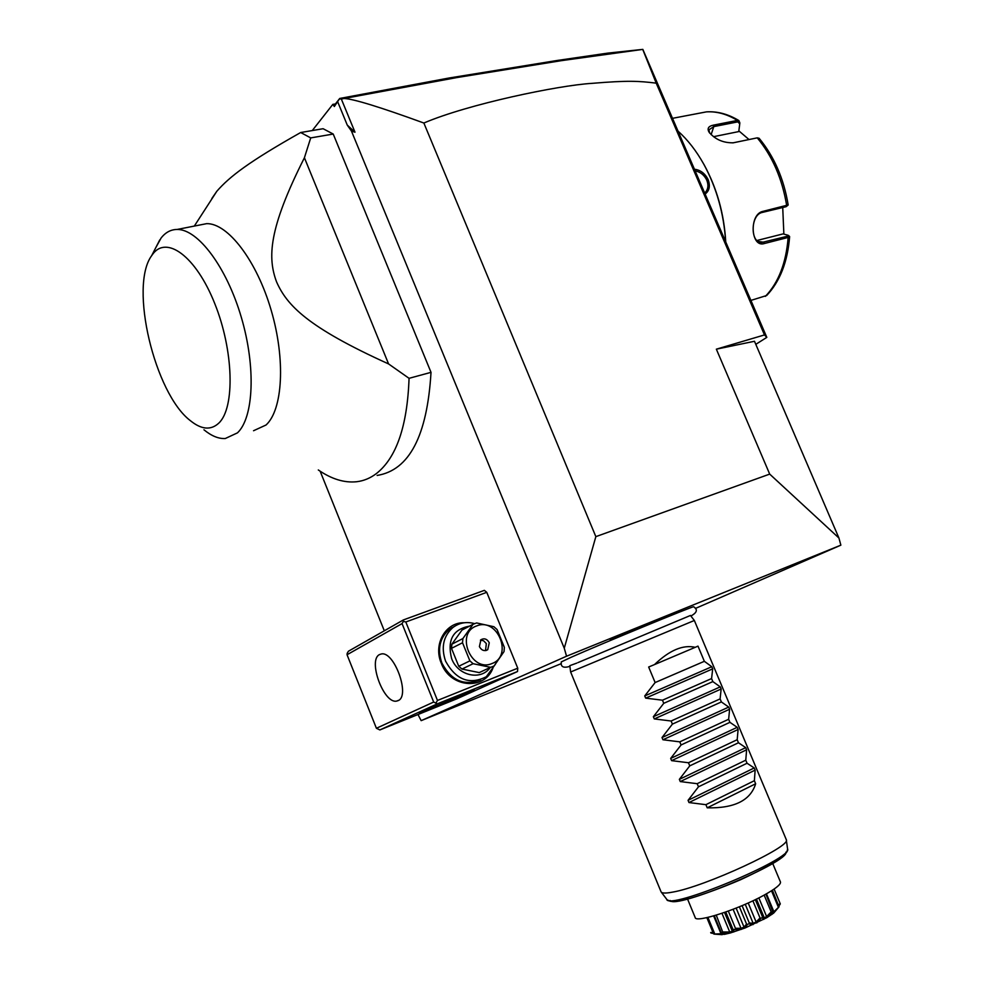 <?xml version="1.0" encoding="UTF-8"?>
<svg xmlns="http://www.w3.org/2000/svg" width="984" height="984" viewBox="0 0 984 984"><rect width="100%" height="100%" fill="white"/><g stroke="black" fill="none" stroke-linecap="round" stroke-linejoin="round"><path stroke-width="1.48" d="M561.274 663.622L421.164 720.645L566.55 656.217L840.865 545.161L838.934 538.027L754.482 341.276L716.352 349.172L764.482 334.929L766.819 337.377L755.798 344.338M695.356 608.469L840.865 545.161M693.745 606.808L693.634 606.747C693.154 606.033 601.126 643.966 571.224 657.226L561.335 661.9M610.191 639.661L664.261 617.386L610.191 639.661M417.979 714.519L421.164 720.645M320.157 471.213L384.301 630.793M642.847 49.692L656.217 83.148C638.665 81.008 628.21 80.331 591.802 83.369C558.481 85.374 468.409 104.009 423.858 123.025C380.193 107.108 353.6 98.929 344.105 98.486L456.847 77.576L561.2 60.688L642.835 49.384L766.819 337.377M656.217 83.148L764.482 334.929M642.835 49.384L608.063 53.075L557.534 60.418L449.073 78.007L339.726 98.462L334.339 106.518L332.838 104.365L312.272 130.565M332.838 104.365L335.396 103.96L339.726 98.462M335.396 103.96L334.339 106.518M347.266 125.091L354.99 132.2L351.448 131.069L347.266 125.091L337.819 102.102M351.448 131.069L564.263 648.222L566.55 656.217M377.13 475.432C409.246 470.266 427.216 435.9 431.017 372.346L333.219 134.045L323.109 128.72L300.686 132.52C248.891 161.757 229.727 176.493 216.824 191.265L211.843 198.497M437.327 703.843L379.861 729.931L456.748 698.861L517.51 671.531L517.756 668.197L486.76 592.331L484.362 590.351L403.465 619.895L348.422 651.236L347.192 653.29L347.044 654.741L376.405 728.271L433.673 702.047L437.327 703.843L517.51 671.531M354.99 132.2L341.325 99.015L339.652 98.99M564.263 648.222L595.849 536.637L769.697 474.103L838.934 538.027M344.105 98.486L341.325 99.015M423.858 123.025L595.849 536.637M769.697 474.103L716.352 349.172M333.219 134.045L310.71 137.908L300.686 132.52M310.71 137.908L304.413 157.748L388.582 363.932L409.061 378.323L431.017 372.346M318.299 469.958C331.46 479.048 344.179 482.972 356.466 481.754C363.6 480.955 370.255 478.212 376.417 473.55C396.454 457.769 407.339 426.023 409.061 378.323M199.42 225.078L206.652 223.651C227.956 223.122 256.799 260.809 271.19 310.292C285.741 359.726 282.752 409.75 266.049 425.002L253.552 430.734M203.959 429.787C211.449 435.961 218.546 438.876 225.262 438.532L237.464 432.862C253.675 417.634 256.086 367.216 241.301 317.266C226.664 267.242 197.993 229.051 177.12 229.457C170.822 229.506 165.472 232.384 161.068 238.067L155.497 248.214M388.582 363.932C307.586 327.217 286.971 305.458 276.529 281.805C267.636 257.734 268.275 229.383 304.413 157.748M218.928 423.009C235.065 407.622 233.725 350.562 214.684 303.392C195.853 255.975 165.988 234.426 152.151 254.967L151.684 255.631C128.953 286.332 154.783 393.698 190.33 420.635C201.462 429.676 210.994 430.475 218.928 423.009M474.571 690.313L419.27 712.871L474.571 690.313M379.861 729.931L376.405 728.271M403.465 619.895L403.378 621.396L405.814 621.986L486.76 592.331M405.814 621.986L437.474 700.448L517.756 668.197M493.513 666.205C486.809 690.547 450.561 688.948 441.275 663.228C432.923 644.089 445.826 621.913 464.276 622.761M437.474 700.448L436.146 702.65M433.673 702.047L402.062 623.598L347.044 654.741M379.603 654.544L381.226 654.003C394.166 650.559 410.672 696.155 398.089 700.633L396.786 701.051C383.883 704.458 367.426 659.846 379.603 654.544M402.062 623.598L403.378 621.396M451.816 627.694L452.603 627.694M480.598 679.698C464.325 686.315 451.422 680.768 441.89 663.068C437.216 649.354 439.614 638.198 449.061 629.576L454.534 626.341M495.419 664.212L486.33 676.721C469.614 685.147 456.035 679.969 445.604 661.223C440.906 647.46 443.304 636.254 452.775 627.607C459.196 622.749 466.465 621.421 474.546 623.61M490.29 667.447C481.004 680.965 457.99 675.922 451.644 658.653C446.994 640.08 452.972 629.243 469.553 626.119M451.877 644.188L461.976 630.067L473.046 624.287L462.898 638.542L462.517 642.749L451.496 648.358L451.877 644.188L462.898 638.542M483.033 670.83L479.245 672.601L461.963 669.059L458.753 666.266L451.496 648.358M473.046 624.287L476.613 622.946L493.894 626.722L497.068 629.526L504.362 647.386L504.029 651.568L494.116 665.91L492.381 666.709L490.561 667.312L473.119 663.708L461.963 669.059M479.245 672.601L490.561 667.312M458.753 666.266L469.885 660.879L473.119 663.708M469.885 660.879L462.517 642.749M492.012 663.524C513.427 656.033 497.486 617.042 476.699 625.922C454.928 633.032 471.09 672.884 492.012 663.524M479.405 646.611C481.557 650.461 484.325 651.494 487.732 649.711L489.269 642.798C487.117 638.936 484.325 637.915 480.918 639.735L479.405 646.611M485.53 650.596L486.33 643.597L483.55 640.744L480.426 640.166M678.173 131.266C687.804 139.9 696.328 150.872 703.757 164.156C716.635 187.846 723.916 213.651 725.614 241.572M694.519 169.26C700.473 169.974 704.999 173.418 708.123 179.555C710.423 186.001 709.439 190.822 705.159 194.02M700.706 158.916L704.15 164.795C716.967 188.387 724.163 214.069 725.737 241.855M789.463 236.369L788.159 237.452L764.519 243.478C750.681 248.411 748.799 214.192 762.895 211.363L788.172 204.943C783.83 178.694 774.15 156.468 759.107 138.264L757.25 137.846L733.215 142.815C723.166 142.963 715.122 139.421 709.107 132.213C706.955 128.56 708.382 126.198 713.375 125.153L737.41 120.417L738.861 120.552L739.857 122.926L738.75 131.585L713.548 136.678M750.915 300.403L766.684 295.507C779.968 281.461 787.618 261.855 789.623 236.677M756.893 240.514L783.104 233.897L788.061 235.262L787.421 236.234L761.702 242.495C750.115 243.319 750.263 214.709 762.256 212.433L786.056 206.714L788.073 205.139M786.056 206.714L786.696 205.656C782.268 178.83 772.452 156.222 757.25 137.846L732.797 142.889M709.685 133.012L708.886 129.851L713.806 126.604L737.828 121.868L739.722 123.824M739.857 122.926L738.861 130.872L749.009 139.543M782.723 207.513L783.867 234.106M738.861 130.872L738.75 131.585M695.208 170.872C700.399 171.929 704.261 175.029 706.795 180.183C708.664 185.09 708.185 189.162 705.344 192.409L704.716 192.975M690.436 615.431L694.347 620.486L570.634 671.986L661.064 891.824C661.801 893.337 665.614 893.435 672.49 892.144C704.667 886.793 792.009 846.326 786.29 839.696L786.191 839.438M569.81 665.651L570.634 671.986M786.253 839.573L694.347 620.486M695.245 647.312L654.532 664.569C669.44 650.276 683.007 644.52 695.245 647.312L697.988 646.119L704.347 661.309L711.801 666.734L712.699 668.862L711.58 678.566L712.846 681.604L720.251 686.881L721.149 689.021L720.104 698.898L721.37 701.936L728.726 707.078L729.624 709.23L728.64 719.279L729.919 722.33L737.213 727.324L738.111 729.476L737.188 739.71L738.467 742.76L745.712 747.619L746.622 749.771L745.774 760.177L747.053 763.24L754.236 767.951L755.146 770.103L754.371 780.693L755.65 783.768L707.213 807.827C734.384 808.442 750.534 800.423 755.65 783.768M755.146 770.103L688.984 802.55L705.897 804.678L707.213 807.827M688.984 802.55L688.062 800.324L698.48 786.819L747.053 763.24M746.622 749.771L680.276 781.579L697.176 783.694L698.48 786.819M680.276 781.579L679.354 779.353L689.759 765.872L738.467 742.76M738.111 729.476L671.592 760.644L688.468 762.748L689.759 765.872M671.592 760.644L670.67 758.418L681.076 744.974L729.919 722.33M729.624 709.23L662.933 739.759L679.784 741.85L681.076 744.974M662.933 739.759L662.011 737.545L672.404 724.113L721.37 701.936M721.149 689.021L654.286 718.923L671.113 721.001L672.404 724.113M654.286 718.923L653.364 716.709L663.757 703.314L712.846 681.604M712.699 668.862L645.664 698.136L662.466 700.202L663.757 703.314M645.664 698.136L644.741 695.934L655.123 682.552L704.347 661.309M654.532 664.569L648.665 667.017L655.123 682.552M780.423 881.935L780.472 882.045C780.927 884.419 775.589 888.712 764.457 894.936C739.009 909.216 695.257 923.361 695.184 917.543L694.606 916.129M721.223 932.463L724.482 934.333L714.495 934.074L722.908 933.607L721.124 932.401L714.298 915.723M772.686 911.836L772.452 912.832L773.904 911.737L779.057 906.781L773.695 913.078L766.782 917.703L745.085 927.974L730.399 932.955L721.961 932.967M722.969 932.721L716.266 915.145M723.24 931.996L729.722 932.008L721.973 913.312M729.722 932.008L732.354 931.233L732.883 929.167L725.774 912.008M732.883 929.167L733.769 929.56L733.732 931.983M741.26 929.425L733.769 929.56M735.06 929.117L735.454 928.293L728.32 911.086M735.454 928.293L741.014 928.293L733.117 909.278M741.014 928.293L744.039 927.149L736.143 908.097M744.039 927.149L746.561 924.062L739.378 906.781M746.561 924.062L747.483 924.394L745.085 927.974M753.006 924.653L748.849 923.816L747.483 924.394M748.849 923.816L749.267 922.931L742.084 905.649M749.267 922.931L753.166 923.324L745.245 904.284M753.166 923.324L756.106 921.971L748.209 902.968M756.106 921.971L760.042 917.986L752.895 900.803M760.042 917.986L760.903 918.293L756.721 922.943M763.781 919.388L762.12 917.678L760.903 918.293M762.12 917.678L762.452 916.768L755.318 899.634M762.452 916.768L764.236 917.875L766.61 916.547L758.836 897.888M766.61 916.547L771.173 911.91L764.162 895.096M771.173 911.91L771.862 912.229L766.782 917.703M771.862 914.48L772.735 911.688L771.862 912.229M772.735 911.688L765.933 894.112M773.904 911.737L766.438 893.816M778.196 906.793L771.505 890.791M779.057 906.781L772.391 890.212M778.615 905.108L780.103 903.435L774.101 889.069L780.3 903.927L778.971 905.956M713.437 933.521L710.854 932.955M710.682 932.524L713.056 932.66M714.495 934.074L713.4 933.472L706.844 917.629M714.556 933.472L707.914 917.395M721.075 933.877L713.646 915.907M722.17 934.677L713.917 934.087M730.399 932.955L724.482 934.333M778.651 907.199L773.695 913.078M705.897 804.678L754.371 780.693M697.176 783.694L745.774 760.177M688.468 762.748L737.188 739.71M679.784 741.85L728.64 719.279M671.113 721.001L720.104 698.898M662.466 700.202L711.58 678.566M765.343 296.381C778.516 282.654 786.118 263.011 788.159 237.452L787.421 236.234M737.828 121.868L737.41 120.417C727.028 114.095 716.709 111.254 706.438 111.868L695.836 113.886M764.519 243.478L763.781 242.236L758.098 241.449M762.895 211.363L762.256 212.433M713.375 125.153L713.806 126.604L711.125 134.611M708.123 179.555L706.795 180.183M785.958 852.107C789.476 861.91 674.667 909.868 670.153 900.471M661.383 892.267L666.672 899.216C667.459 911.086 794.051 858.392 787.569 848.897L786.314 839.918M754.236 767.951L688.062 800.324M745.712 747.619L679.354 779.353M737.213 727.324L670.67 758.418M728.726 707.078L662.011 737.545M720.251 686.881L653.364 716.709M711.801 666.734L644.741 695.934M177.12 229.457L206.652 223.651M194.315 226.074L216.824 191.265M151.684 255.631L159.765 239.887M396.786 701.051L398.68 700.301M452.775 627.607L449.061 629.576M486.17 650.473L487.732 649.711M704.15 164.795L703.757 164.156M672.601 118.314L706.438 111.868C717.336 111.167 728.135 114.058 738.861 120.552M789.562 236.455L788.553 235.508M709.107 132.213L709.759 133.135M761.702 242.495L759.906 242.248M704.692 192.925L705.344 192.409M577.891 662.626L689.796 615.738M690.891 616.021C697.066 612.638 697.988 609.539 693.634 606.747M569.908 666.365C563.315 668.333 560.462 666.808 561.347 661.814M570.326 665.467L576.784 663.105M780.472 882.045L772.698 863.46M694.556 916.006L687.545 899.032M724.531 912.439L732.108 930.741M756.45 899.081L764.039 917.297M765.97 894.087L772.907 910.704M714.236 915.735L721.124 932.401M667.14 899.77L669.895 901.135C671.629 901.91 678.406 900.975 690.239 898.318C705.466 893.743 722.244 887.556 740.583 879.733C758.049 871.615 771.358 864.481 780.521 858.331L786.843 852.021L787.594 849.18"/></g></svg>
